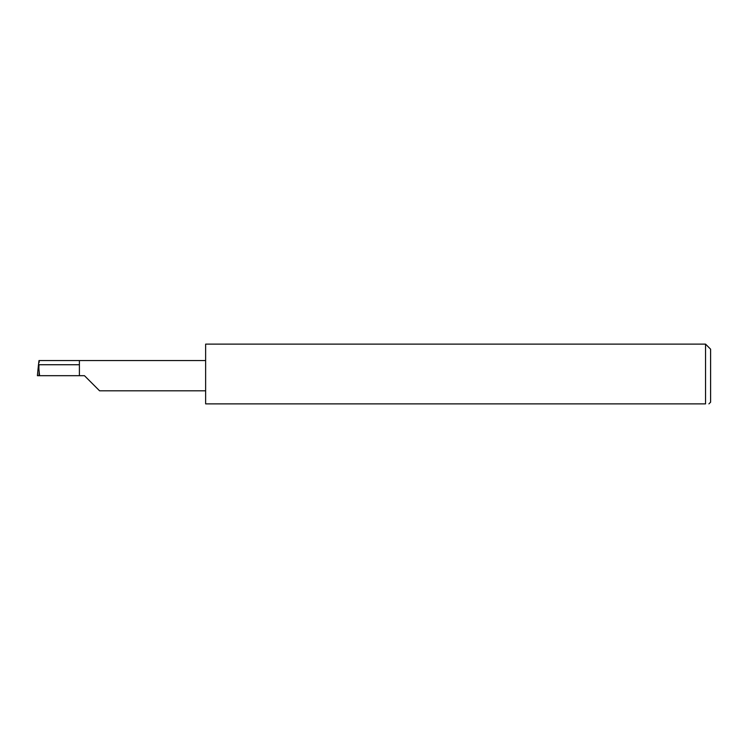 <?xml version="1.0" encoding="UTF-8"?>
<svg xmlns="http://www.w3.org/2000/svg" width="748" height="748" viewBox="0 0 748 748"><rect width="100%" height="100%" fill="white"/><g stroke="black" fill="none" stroke-linecap="round" stroke-linejoin="round"><path stroke-width="0.56" stroke-dasharray="3.74 2.81" d="M705.551 344.127L705.551 403.873L205.635 403.873L205.635 344.127M37.4 375.683L84.449 375.683M38.728 375.683L39.522 360.555L39.008 360.555M79.4 375.683L79.4 360.555L39.522 360.555M710.6 349.176L710.6 402.19M205.635 375.683L205.635 390.811L205.635 375.683"/><path stroke-width="1.12" d="M79.4 364.734L38.485 364.734L39.008 360.555L79.4 360.555L79.4 375.683L84.449 375.683L99.578 390.811L84.449 375.683M708.917 403.873L710.6 402.19L710.6 349.176L705.551 344.127L705.551 403.873L205.635 403.873L205.635 344.127L705.551 344.127M38.485 364.734L39.569 375.683L37.4 375.683L38.438 365.155M79.4 375.683L39.569 375.683M705.551 403.873C709.955 403.873 709.955 403.873 705.551 403.873C709.955 403.873 709.955 403.873 705.551 403.873M38.4 365.51L37.4 375.683M79.4 360.555L205.635 360.555M99.578 390.811L205.635 390.811"/></g></svg>
